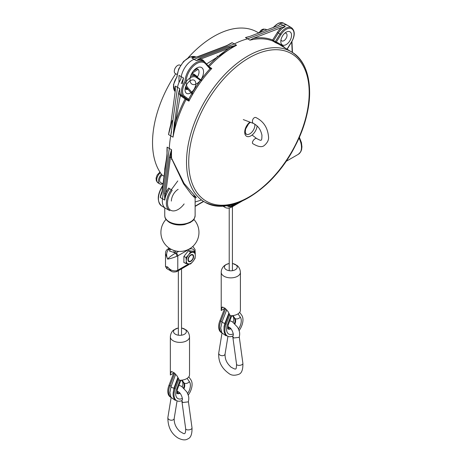 <?xml version="1.0" encoding="UTF-8"?>
<svg xmlns="http://www.w3.org/2000/svg" width="463" height="463" viewBox="0 0 463 463"><rect width="100%" height="100%" fill="white"/><g stroke="black" fill="none" stroke-linecap="round" stroke-linejoin="round"><path stroke-width="0.69" d="M164.058 176.253L162.108 175.072A86.726 50.073 120 0 1 175.726 73.756A86.726 50.073 120 0 0 162.108 175.072A4.798 2.772 120 0 0 159.7 179.233A4.798 2.772 120 0 0 160.58 182.509L163.022 183.921M256.681 31.797A86.726 50.073 120 0 0 188.082 57.829A86.726 50.073 120 0 1 256.681 31.797L258.834 32.977L256.681 31.797M164.712 171.403L166.437 158.67M166.292 159.729L164.747 169.036M249.962 40.159L253.284 38.348L281.695 27.502L285.318 26.657A11.934 6.893 120 0 0 278.321 33.006L277.395 32.41L272.638 40.009A0.799 0.648 -68.3 0 0 272.823 41.039A87.09 50.282 120 0 0 249.962 40.159L247.722 38.811A87.142 50.311 120 0 0 234.353 43.916L232.067 42.683A87.09 50.282 120 0 0 227.304 45.328M172.219 120.525L168.526 134.554L170.737 135.862A87.142 50.311 120 0 0 169.296 148.426L167.085 147.147A87.09 50.282 120 0 0 167.027 153.953M278.072 25.627A11.934 6.893 -60 0 1 280.815 24.059L278.304 25.54L249.893 36.392L245.459 37.561L247.722 38.811L283.072 25.309A11.992 6.922 120 0 1 287.581 25.355A11.992 6.922 120 0 1 287.731 25.442L291.644 27.815A11.893 6.87 -60 0 0 280.057 34.007L278.321 33.006L273.564 40.605L272.638 40.009A87.889 50.745 120 0 0 253.284 38.348M170.534 156.124L184.042 183.371L196.289 197.441L195.126 198.147L190.889 193.702L183.568 183.817L170.523 156.262M178.955 78.947L179.013 75.388L181.224 76.702A15.991 9.231 120 0 1 194.136 59.276L234.353 43.916L236.57 45.281L229.318 48.152A87.889 50.745 120 0 0 208.24 65.931A87.889 50.745 120 0 1 217.61 56.908L229.822 49.159A87.09 50.282 120 0 0 208.975 66.765L211.788 68.472A87.021 50.241 120 0 0 192.429 94.724L192.284 92.797A0.799 0.642 138.6 0 1 191.26 93.109M276.006 42.503L291.742 52.041A86.726 50.068 120 0 0 247.844 56.017A86.726 50.068 120 0 0 191.045 132.927A86.726 50.068 120 0 0 205.022 202.238C229.891 217.211 273.836 189.014 295.209 145.897C315.349 107.879 314.284 64.785 291.742 52.041A86.726 50.068 120 0 0 224.729 74.589A86.726 50.068 120 0 0 186.525 162.235A86.726 50.068 120 0 0 205.022 202.238C222.958 210.613 243.254 204.82 265.901 184.859C291.302 162.038 310.013 122.394 309.62 92.068C309.44 72.986 303.479 59.646 291.742 52.041L279.936 44.882A87.021 50.241 120 0 0 275.653 42.746L272.823 41.039A0.799 0.451 121.1 0 0 273.564 40.605L275.288 41.647L275.653 42.746L276.261 42.15L275.381 41.479L276.261 42.15M229.995 44.031L232.067 42.683M194.09 57.557L191.879 58.025L196.381 60.624L200.207 58.078A0.799 0.532 69.1 0 1 200.67 59.096L196.381 60.624A15.933 9.202 120 0 1 202.562 60.798L204.258 61.822A15.892 9.173 -60 0 1 205.531 62.893A0.799 0.642 -41.4 0 1 205.653 62.997L204.258 61.822A15.892 9.173 -60 0 0 192.22 65.711A15.892 9.173 -60 0 0 184.992 81.419A11.893 6.87 -60 0 0 183.568 96.576L181.832 95.621A0.799 0.654 -53.9 0 0 180.854 95.974L186.039 99.539A87.09 50.282 120 0 0 173.851 132.974L173.938 127.805L178.747 92.224L179.835 88.693A11.934 6.893 120 0 0 181.832 95.621L186.033 98.688A0.799 0.654 -53.9 0 0 185.055 99.041A87.889 50.745 120 0 0 173.938 127.805M232.189 42.712L226.581 45.814L197.927 56.758A0.799 0.532 -110.9 0 0 197.556 56.718L194.032 57.568M197.927 56.758L191.879 58.025A15.933 9.202 -60 0 1 194.987 57.395M226.581 45.814A0.799 0.532 -110.9 0 0 226.21 45.773L197.556 56.718M200.207 58.078L228.861 47.133A0.799 0.532 69.1 0 1 229.318 48.152L200.67 59.096A16.732 9.659 120 0 1 203.755 60.913A0.799 0.642 -41.4 0 0 203.587 61.417M228.861 47.133L236.512 45.212M178.99 82.316L179.013 75.388M236.57 45.281A87.09 50.282 120 0 0 208.981 66.759L208.952 66.741M174.499 121.844L173.029 137.152L170.737 135.862L177.543 87.409A11.992 6.922 120 0 1 180.744 79.428L181.224 76.702L183.516 77.987L181.27 83.629M203.552 71.933A9.596 5.539 120 0 0 196.769 68.015A9.596 5.539 120 0 0 189.986 79.769A9.596 5.539 120 0 0 196.769 83.681A9.596 5.539 120 0 0 203.552 71.933M197.203 77.182A6.395 3.692 120 0 0 199.032 71.933A6.395 3.692 120 0 0 197.707 69.004A6.395 3.692 120 0 0 195.525 68.871M280.966 39.916A4.398 2.541 120 0 0 281.724 40.894A4.398 2.541 120 0 0 285.11 39.72A4.398 2.541 120 0 0 287.031 35.292A4.398 2.541 120 0 0 286.117 33.278A4.398 2.541 120 0 0 284.895 33.116M170.228 127.747L168.526 134.554A87.09 50.282 -60 0 1 170.685 124.825A87.09 50.282 120 0 0 169.348 130.375L170.546 125.843L175.355 90.262L175.332 86.095L179.835 88.693M185.455 98.266A87.889 50.745 -60 0 0 175.604 121.989L173.029 137.152A87.09 50.282 -60 0 1 186.381 98.879M210.011 67.968L211.788 68.472L209.976 68.796A0.799 0.642 -41.4 0 0 209.889 67.841M182.376 83.78L183.516 77.987M210.052 68.848A0.799 0.556 -44.5 0 0 210.104 68.038L205.653 62.997A0.799 0.642 -41.4 0 1 205.618 63.853A15.094 8.716 120 0 0 190.802 69.08A15.094 8.716 120 0 0 187.926 87.848A0.799 0.642 138.6 0 1 186.902 88.161L185.449 87.368M291.551 35.292A7.593 4.387 120 0 0 286.18 32.19A7.593 4.387 120 0 0 280.81 41.496A7.593 4.387 120 0 0 286.18 44.593A7.593 4.387 120 0 0 291.551 35.292M161.489 174.285A6.395 3.692 120 0 0 159.781 183.898A6.395 3.692 120 0 0 162.692 183.73M178.95 385.28L181.537 386.304L186.821 391.906C188.47 395.691 189.431 397.109 188.302 401.872L182.862 402.497L181.872 401.039L182.196 399.876M178.336 328.053A6.395 3.692 -0 0 0 177.804 328.145A6.395 3.692 -0 0 0 175.413 329.019A6.395 3.692 -0 0 0 173.538 331.63A6.395 3.692 -0 0 0 177.491 335.038A6.395 3.692 -0 0 0 184.459 334.24A6.395 3.692 -0 0 0 186.334 331.63A6.395 3.692 -0 0 0 182.069 328.145A6.395 3.692 -0 0 0 181.537 328.053M172.033 371.592L170.772 372.321L171.194 371.61L173.909 372.582L177.092 375.968L179.401 380.245A9.596 5.539 -0 0 0 189.529 374.712L189.529 336.85C189.205 332.139 186.415 330.119 186.045 329.928L182.069 328.145M189.529 336.85A9.596 5.539 -0 0 1 186.722 340.768A9.596 5.539 -0 0 1 170.772 338.494A9.596 5.539 -0 0 1 170.343 336.85L170.343 374.712A9.596 5.539 -0 0 0 170.355 375.018L173.729 373.074M170.772 372.321L170.355 375.018M175.61 251.71L175.61 250.934M174.325 252.538L169.504 251.085L169.944 250.008L168.792 249.343C166.385 251.831 165.991 255.084 167.612 259.106C169.423 257.063 172.045 255.096 175.477 253.203L174.325 252.538A3.2 1.846 180 0 0 175.899 250.998M174.024 252.63L174.024 250.495M171.206 249.314A3.2 1.846 -0 0 0 169.944 250.008M165.505 266.485L167.612 266.937L166.715 268.586L165.505 266.485L165.505 253.683L167.612 259.106C170.205 258.701 173.289 257.764 176.872 256.288A2.396 1.134 -112.3 0 0 175.477 253.203A4.798 2.772 -0 0 0 176.09 252.902L178.706 251.397M176.872 270.652C173.289 271.445 170.205 270.207 167.612 266.937L171.16 271.15C172.172 272.024 173.914 272.221 176.391 271.74L177.294 271.301A2.396 1.383 60 0 0 177.786 270.201A7.194 4.155 180 0 1 176.872 270.652A2.396 1.134 67.7 0 1 176.391 271.74M165.505 253.683C165.401 251.976 165.991 250.558 167.276 249.435L167.276 249.435A2.396 1.597 50.9 0 1 168.792 249.343A4.798 2.772 -0 0 1 169.308 248.99L169.962 248.608M184.315 262.625L183.892 262.59L183.892 256.409L188.528 250.639L193.164 251.259M170.997 397.376L170.43 397.051A12.79 7.385 -60 0 1 168.995 385.274L173.914 372.588M170.98 397.341A12.79 7.385 -60 0 1 169.886 385.789L174.759 373.224M181.878 400.593A12.79 7.385 -60 0 1 176.652 400.64L175.755 400.125A12.79 7.385 -60 0 1 174.319 388.347L178.238 378.242M188.209 395.159A12.79 7.385 -60 0 0 190.878 379.816L188.788 376.847M176.652 400.64A12.79 7.385 -60 0 1 175.211 388.862L178.886 379.394M188.343 257.908A3.999 2.309 120 0 0 188.794 261.589A3.999 2.309 120 0 0 190.791 261.392A3.999 2.309 120 0 0 193.401 257.868A3.999 2.309 120 0 0 192.787 254.667A3.999 2.309 120 0 0 188.343 257.908M186.016 263.603L190.536 264.008L193.054 261.346L195.056 258.383L195.311 255.518L195.056 252.352L190.536 251.947L188.528 254.91L186.016 257.573L186.271 260.738A6.395 3.692 -60 0 1 188.528 254.91A6.395 3.692 -60 0 1 193.054 252.3A6.395 3.692 -60 0 1 195.311 255.518A6.395 3.692 -60 0 1 193.054 261.346A6.395 3.692 -60 0 1 188.528 263.956A6.395 3.692 -60 0 1 186.271 260.738L186.016 263.603L183.892 262.382M186.016 257.573L183.927 256.369M195.056 252.352L192.741 251.015M190.536 251.947L188.447 250.743M193.279 256.693A3.519 2.031 120 0 0 190.791 255.252A3.519 2.031 120 0 0 188.302 259.564A3.519 2.031 120 0 0 190.791 260.999A3.519 2.031 120 0 0 193.279 256.693L193.279 256.299A3.999 2.309 120 0 0 192.614 254.581M188.632 261.479A3.999 2.309 120 0 0 190.449 261.196A3.999 2.309 120 0 0 190.629 261.086M229.833 320.755L232.414 321.785L237.698 327.382C239.348 331.172 240.314 332.59 239.18 337.353L233.74 337.978L232.75 336.52L233.097 335.334C234.07 335.681 232.223 328.412 229.214 327.324L228.537 326.832M229.214 263.534A6.395 3.692 0 0 0 228.676 263.626A6.395 3.692 0 0 0 226.291 264.495A6.395 3.692 0 0 0 224.422 267.11A6.395 3.692 0 0 0 228.369 270.519A6.395 3.692 0 0 0 235.337 269.721A6.395 3.692 0 0 0 237.212 267.11A6.395 3.692 0 0 0 232.947 263.626A6.395 3.692 0 0 0 232.414 263.534M221.239 310.499A9.596 5.539 0 0 1 221.221 310.193L221.221 272.331A9.596 5.539 0 0 0 230.817 277.869A9.596 5.539 0 0 0 240.407 272.331L240.407 310.193A9.596 5.539 0 0 1 230.279 315.72L227.975 311.449L224.786 308.063L222.072 307.091L221.239 310.499L224.607 308.555M233.867 204.154A7.993 4.618 -60 0 1 228.398 205.618A7.993 4.618 -60 0 1 228.184 205.479M229.764 314.869L226.089 324.343A12.79 7.385 120 0 0 227.53 336.121A12.79 7.385 120 0 0 232.756 336.074M239.087 330.634A12.79 7.385 120 0 0 241.755 315.297L239.666 312.328M226.089 324.343L225.197 323.828A12.79 7.385 120 0 0 226.633 335.606L227.53 336.121M222.13 321.629A3.2 0.677 21.2 0 0 220.764 321.27A12.79 7.385 120 0 0 221.858 332.822M224.792 308.069L219.873 320.755L220.764 321.27L225.643 308.705M225.197 323.828L229.121 313.723M219.873 320.755A12.79 7.385 120 0 0 221.308 332.532L221.875 332.856M180.506 65.439L180.072 65.19A4.798 2.772 120 0 0 175.274 67.957A4.798 2.772 120 0 0 175.274 73.495L177.028 74.508M217.025 55.954A0.799 0.434 57.5 0 1 217.61 56.908L206.527 63.987M171.559 131.689A87.142 50.311 120 0 0 169.296 148.426L171.588 149.746L170.448 157.489A0.799 0.376 7.7 0 1 169.336 157.385L171.495 149.659M247.722 38.811A87.142 50.311 120 0 0 234.353 43.916M200.438 80.452A87.82 50.704 120 0 0 188.678 99.232L184.546 96.217A11.095 6.407 120 0 1 185.235 83.033A11.095 6.407 120 0 1 196.306 77.437L200.491 80.475L202.238 79.879A87.021 50.241 120 0 0 188.933 101.131L186.039 99.539A0.799 0.451 118.9 0 0 186.033 98.688L187.799 99.661L188.933 101.131L188.719 99.279A0.799 0.59 125.1 0 1 187.799 99.661L187.7 99.591A0.799 0.654 126.1 0 0 188.678 99.232L188.719 99.279M167.212 150.492L167.085 147.147M161.483 193.696L160.279 197.481L162.49 198.801A15.991 9.231 120 0 0 165.546 208.333A15.991 9.231 120 0 0 165.742 208.443L169.759 210.648A15.892 9.173 -60 0 1 171.322 189.703L169.585 188.69A15.933 9.202 120 0 0 164.782 200.085L162.49 198.801L169.296 148.426M167.172 147.159L167.056 156.066L162.206 191.948A0.799 0.376 -172.3 0 1 161.981 191.636L161.471 193.725M162.206 191.948L160.279 197.481A15.933 9.202 -60 0 1 162.004 191.456M167.056 156.066A0.799 0.376 -172.3 0 1 166.83 155.753L161.981 191.636M169.585 188.69L168.717 188.013A16.732 9.659 120 0 0 165.598 193.378A0.799 0.376 7.7 0 1 164.487 193.268L164.782 200.085L170.448 157.489M178.162 189.321A9.596 5.539 120 0 0 171.374 201.069M185.212 88.352A4.398 2.541 120 0 0 185.97 89.33A4.398 2.541 120 0 0 187.868 89.266M190.426 80.626L190.426 80.626A7.593 4.387 120 0 0 185.055 89.926A7.593 4.387 120 0 0 190.426 93.028A7.593 4.387 120 0 0 195.797 83.728A7.593 4.387 120 0 0 190.426 80.626L190.426 80.626M195.126 215.567A15.192 8.768 180 0 1 185.75 223.67A15.192 8.768 180 0 1 169.198 221.765A15.192 8.768 180 0 1 164.747 215.567C165.025 217.222 164.371 218.785 169.412 222.431C173.804 224.827 178.84 225.545 184.511 224.584L190.397 222.471C192.556 220.457 193.939 221.441 195.126 215.567L195.126 198.147M244.701 132.215A8.82 5.093 -60 0 1 249.91 122.105A8.82 5.093 -60 0 0 244.724 132.794A8.82 5.093 -60 0 0 250.94 135.815A8.82 5.093 -60 0 0 257.121 125.953A8.82 5.093 -60 0 1 250.541 136.029A8.82 5.093 -60 0 1 244.701 132.215M188.725 162.247A85.18 49.182 120 0 0 248.955 197.024A85.18 49.182 120 0 0 309.191 92.693A85.18 49.182 120 0 0 248.955 57.916A85.18 49.182 120 0 0 188.725 162.247M281.695 27.502A12.738 7.356 120 0 0 277.395 32.41M248.301 36.947A87.09 50.282 120 0 0 245.459 37.561M176.82 77.171L178.666 68.958L183.626 61.382L190.102 56.914L196.127 57.128A15.892 9.173 120 0 0 184.152 61.261A15.892 9.173 120 0 0 177.057 76.835A11.893 6.87 120 0 0 175.176 91.605L173.417 84.804L177.092 76.25M273.054 27.549L278.379 23.208L283.564 23.15A11.893 6.87 120 0 0 273.639 27.323M280.815 24.059L285.318 26.657M291.719 41.907L292.205 52.325M285.173 48.059A87.82 50.704 120 0 0 276.313 42.075L280.989 34.603L280.057 34.007L275.381 41.479M203.755 60.913L205.103 62.447M254.893 125.051A7.159 4.132 120 0 0 254.824 124.107A7.159 4.132 120 0 1 249.829 133.824A7.159 4.132 120 0 1 246.2 134.148A7.159 4.132 120 0 0 251.733 132.296A7.159 4.132 120 0 0 254.893 125.051M195.126 206.145L203.419 201.353M190.918 92.722L186.902 88.161A15.892 9.173 -60 0 1 185.785 86.384M187.179 89.498L185.414 87.495M205.618 63.853L209.976 68.796A87.82 50.704 120 0 0 192.284 92.797L187.926 87.848M175.604 121.989L180.547 94.122M287.002 49.165L291.377 42.185A11.095 6.407 120 0 0 292.06 29.001A11.095 6.407 120 0 0 280.989 34.603M291.377 42.185L291.487 42.283C295.11 35.79 295.162 30.969 291.644 27.815M266.879 29.904L266.196 29.51A6.395 3.692 120 0 0 260.299 32.416M160.372 172.728A6.395 3.692 120 0 0 156.916 178.324A6.395 3.692 120 0 0 158.039 182.891L156.338 180.848L156.072 178.151L157.183 174.962L159.938 172.074M176.085 400.316L175.147 400.24L170.963 397.318L169.857 392.688L170.997 386.819A1.597 0.37 20.4 0 0 171.906 387.525A1.597 0.37 20.4 0 0 173.625 388.029A1.597 0.37 20.4 0 0 173.99 387.93L177.861 377.519M181.872 401.039L185.68 428.784A3.2 1.505 -7.8 0 0 186.589 429.658A3.2 1.505 -7.8 0 0 190.148 429.6A3.2 1.505 -7.8 0 0 192.018 427.916L188.4 401.566M177.069 400.854L174.181 418.575A3.2 2.136 -170.7 0 1 172.068 420.178A3.2 2.136 -170.7 0 1 168.764 419.362A3.2 2.136 -170.7 0 1 167.866 417.545L171.125 397.584M176.872 256.288A7.194 4.155 -0 0 0 177.786 255.842L177.786 270.201L188.528 264.003A2.396 1.383 60 0 1 188.03 265.102L189.593 264.014M169.296 248.185L168.11 248.868A2.396 1.383 60 0 1 169.308 248.99M188.516 249.389A2.396 1.383 -120 0 1 188.528 249.638L177.786 255.842A2.396 1.383 -120 0 0 176.09 252.902M188.528 249.638A8.797 5.076 -60 0 1 194.668 252.127M168.995 385.274L169.886 385.789A3.2 0.677 -158.8 0 1 171.241 386.148M182.37 398.406A10.394 6.002 -60 0 1 176.681 388.995A3.999 0.845 21.2 0 0 177.584 388.81C176.808 392.531 176.658 394.111 177.126 393.556L177.022 393.469M181.756 380.152L184.135 383.057A3.999 3.154 -35.1 0 0 189.408 381.645A10.394 6.002 -60 0 1 187.631 393.55M182.063 380.111L184.135 383.057A6.395 3.692 -60 0 1 184.124 388.312M180.009 393.272A6.395 3.692 -60 0 1 177.103 393.515M174.146 387.514A3.2 0.677 -158.8 0 1 174.522 387.82M182.277 386.773L182.902 384.533L182.746 381.987A3.999 3.154 144.9 0 0 183.568 382.733A6.395 3.692 -60 0 1 183.614 387.832M179.615 392.85A6.395 3.692 -60 0 1 177.04 393.376M176.681 388.995L180.072 380.25M189.408 381.645L187.116 378.387M174.319 388.347L175.211 388.862M228.838 313.185L224.96 323.168A1.597 0.336 -158.8 0 1 223.351 322.908A1.597 0.336 -158.8 0 1 221.98 322.011L220.735 328.099L221.887 332.874L225.892 335.698L226.963 335.791M222.003 333.059L218.744 353.02A3.2 2.136 9.3 0 0 221.557 355.642A3.2 2.136 9.3 0 0 225.059 354.05L227.946 336.335M239.278 337.047L242.896 363.397A3.2 1.505 172.2 0 1 239.932 365.324A3.2 1.505 172.2 0 1 236.558 364.265L232.75 336.52M221.65 307.797L222.911 307.073M223.704 206.023A11.193 6.465 120 0 0 225.105 207.412L222.801 206.081M227.2 205.641A8.797 5.076 120 0 0 232.397 205.879L237.374 203.002M242.218 201.017L231.899 206.978A2.396 1.383 -120 0 0 232.397 205.879M233.155 322.248L233.792 319.939L233.624 317.468A3.999 3.154 -35.1 0 0 234.452 318.214L232.634 315.633M227.918 328.857A6.395 3.692 120 0 0 230.493 328.331M234.498 323.313A6.395 3.692 120 0 0 234.452 318.214L235.013 318.538A6.395 3.692 120 0 1 235.001 323.793M225.4 323.301A3.2 0.677 21.2 0 0 225.03 322.995M227.981 328.996A6.395 3.692 120 0 0 230.887 328.747M232.947 315.592L235.013 318.538A3.999 3.154 144.9 0 0 240.291 317.126L237.999 313.862M230.95 315.731L227.559 324.476A10.394 6.002 120 0 0 233.248 333.881M238.509 329.031A10.394 6.002 120 0 0 240.291 317.126M227.9 328.95L228.004 329.031C228.352 328.568 226.951 330.368 228.462 324.285A3.999 0.845 -158.8 0 1 227.559 324.476M243.295 119.599L253.585 123.494A3.2 2.136 -69.3 0 1 252.457 121.81A3.2 2.136 -69.3 0 1 253.406 118.54A3.2 2.136 -69.3 0 1 255.854 117.515C265.004 122.029 267.776 129.559 268.494 136.452C269.009 139.647 267.585 142.679 264.223 145.544C261.925 147.494 258.099 146.852 252.757 143.617A3.2 1.505 127.8 0 1 252.457 142.396A3.2 1.505 127.8 0 1 254.291 139.34A3.2 1.505 127.8 0 1 256.681 138.564L252.103 135.011M298.994 137.974A15.192 8.768 60 0 1 298.334 154.306L300.701 151.905L301.587 149.711L301.945 146.835L301.43 142.61L299.341 137.181M248.955 197.024A85.18 49.182 120 0 0 309.191 92.693A85.18 49.182 120 0 0 248.955 57.916A85.18 49.182 120 0 0 188.725 162.247A85.18 49.182 120 0 0 248.955 197.024M178.747 92.224A12.738 7.356 120 0 0 180.854 95.974M171.588 149.746A87.09 50.282 120 0 0 171.704 159.671M162.733 186.045A15.892 9.173 120 0 0 161.628 205.954L165.546 208.333M175.408 89.764A11.934 6.893 -60 0 1 175.332 86.095M191.804 73.385L198.141 69.334M193.337 71.076L196.989 68.744M194.385 75.336A0.799 0.654 126.1 0 1 194.35 74.416A12.738 7.356 120 0 0 191.705 73.571M190.507 76.453A11.893 6.87 -60 0 1 195.89 76.25L194.2 75.22A11.934 6.893 120 0 0 191.167 74.67M164.487 193.268L169.336 157.385M194.35 74.416L197.51 76.719M195.89 76.25A11.893 6.87 -60 0 1 196.173 76.436A0.799 0.654 -53.9 0 1 196.214 76.464L195.89 76.25M184.546 96.217A0.799 0.654 126.1 0 1 183.568 96.576L187.7 99.591M177.786 180.935L171.322 189.703L172.19 190.38A15.094 8.716 120 0 0 169.313 209.149A15.094 8.716 120 0 0 184.129 203.923M200.305 79.451L196.248 76.493M201.15 200.109L195.126 202.001M196.306 77.437A0.799 0.654 -53.9 0 0 196.214 76.464L200.346 79.48M164.747 168.983L164.747 171.16M164.747 207.846L164.747 215.567M192.232 195.212L196.289 197.441M283.564 23.15L287.581 25.355M230.07 43.991L226.21 45.773M292.466 52.493L291.95 41.508M250.431 122.301L248.625 123.795L245.621 128.963L245.257 132.256L246.2 134.148C245.922 134.455 245.593 133.587 245.211 131.538M203.656 201.486L195.126 206.411M291.487 42.283L287.129 49.246M266.196 29.51L263.592 29.053L262.359 29.424L261.12 30.159L258.782 32.948M159.781 183.898L158.039 182.891M170.997 386.819L175.72 374.098M178.336 270.699L178.336 335.206M181.537 268.853L181.537 335.206M173.121 393.724L173.99 387.93M182.214 399.853C183.192 400.2 181.346 392.937 178.336 391.843L177.659 391.351M177.497 392.717L177.584 391.524M167.866 417.545C167.826 426.805 171.177 433.605 177.925 437.946C182.196 440.163 185.507 440.469 187.851 438.872C190.744 437.888 192.133 434.236 192.018 427.916M174.181 418.575C174.047 423.674 176.062 428.061 180.205 431.736C183.342 432.98 185.663 436.655 185.68 428.784M166.026 219.421A19.029 19.029 0 0 0 170.425 248.886A19.029 19.029 0 0 0 193.847 219.421M170.343 336.85C170.668 332.139 173.457 330.119 173.828 329.928L177.804 328.145M166.715 268.586L171.16 271.15M195.27 254.291L195.056 249.551L192.828 246.403M188.03 265.102L177.294 271.301M167.276 249.435L168.11 248.868M176.93 392.971L178.573 391.993M182.746 381.987L181.479 380.181M177.584 388.81L180.911 380.221M190.791 260.999L190.449 261.196M226.748 309.73L221.98 322.011M229.214 208.014L229.214 270.681L229.214 208.014M232.414 206.677L232.414 270.681L232.414 206.677M224.96 323.168L224.069 326.438L223.999 329.205M228.375 328.198L228.462 327.005M242.896 363.397C243.029 369.636 241.674 373.271 238.839 374.289C234.677 375.771 231.338 375.487 228.826 373.438C223.212 369.37 218.079 363.206 218.744 353.02M236.558 364.265C236.24 369.978 236.495 370.134 230.968 367.118C227.975 364.184 224.92 360.862 225.059 354.05M221.221 272.331C221.216 269.906 222.182 267.759 224.121 265.889L225.689 264.755L228.681 263.626M240.407 272.331C240.083 267.62 237.293 265.6 236.923 265.403L232.947 263.626M231.899 206.978C229.289 208.373 227.026 208.518 225.105 207.412M229.457 327.468L227.813 328.452M228.462 324.285L231.789 315.702M233.624 317.468L232.357 315.656M256.681 138.564C261.792 141.14 261.792 141.441 261.948 135.15C260.906 131.087 259.558 126.781 253.585 123.494M285.966 161.442L298.334 154.306M167.218 150.377L166.83 155.753M161.628 205.954C156.697 201.208 157.177 194.223 163.069 185.009"/></g></svg>
